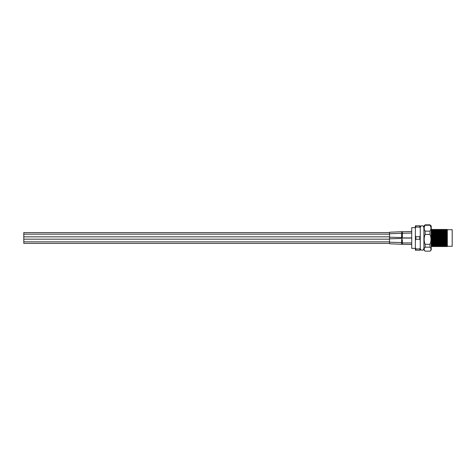 <?xml version="1.0" encoding="UTF-8"?>
<svg xmlns="http://www.w3.org/2000/svg" width="476" height="476" viewBox="0 0 476 476"><rect width="100%" height="100%" fill="white"/><g stroke="black" fill="none" stroke-linecap="round" stroke-linejoin="round"><path stroke-width="0.71" d="M415.381 227.635L411.722 227.635L411.722 248.365L415.381 248.365M445.161 246.532L444.037 246.532L443.376 229.468L444.899 229.468L445.56 246.532L445.161 246.532L444.382 229.468M444.554 246.532L443.769 229.468M443.21 246.532L442.085 246.532L441.425 229.468L442.948 229.468L443.608 246.532L443.21 246.532L442.43 229.468M442.603 246.532L441.817 229.468M441.264 246.532L440.133 246.532L439.473 229.468L440.996 229.468L441.657 246.532L441.264 246.532L440.478 229.468M440.651 246.532L439.866 229.468M439.312 246.532L438.182 246.532L437.521 229.468L439.045 229.468L439.705 246.532L439.312 246.532L438.527 229.468M438.699 246.532L437.92 229.468M437.361 246.532L436.23 246.532L435.57 229.468L437.099 229.468L437.753 246.532L437.361 246.532L436.575 229.468M436.754 246.532L435.968 229.468M435.409 246.532L434.279 246.532L433.618 229.468L435.147 229.468L435.808 246.532L435.409 246.532L434.624 229.468M434.802 246.532L434.017 229.468M433.457 246.532L432.333 246.532L431.672 229.468L433.196 229.468L433.856 246.532L433.457 246.532L432.678 229.468M432.851 246.532L432.065 229.468M430.726 229.468L431.244 229.468L431.905 246.532L431.506 246.532L431.232 241.231M446.506 246.532L445.982 246.532L445.322 229.468L447.321 229.468L447.321 246.532L446.506 246.532L445.72 229.468M431.905 246.532L432.333 246.532M431.672 229.468L431.244 229.468M433.856 246.532L434.279 246.532M433.618 229.468L433.196 229.468M435.808 246.532L436.23 246.532M435.57 229.468L435.147 229.468M437.753 246.532L438.182 246.532M437.521 229.468L437.099 229.468M439.705 246.532L440.133 246.532M439.473 229.468L439.045 229.468M441.657 246.532L442.085 246.532M441.425 229.468L440.996 229.468M443.608 246.532L444.037 246.532M443.376 229.468L442.948 229.468M445.56 246.532L445.982 246.532M445.322 229.468L444.899 229.468M446.559 229.468L446.899 246.532M446.899 242.766L446.327 229.468M419.772 225.808L415.869 225.808L415.869 227.064L419.772 227.064L419.772 225.808L420.26 225.808L420.26 250.192L415.869 250.192L415.869 248.936L419.772 248.936L419.772 250.192M415.869 250.192L415.381 250.192L415.381 225.808L415.869 225.808M415.869 236.745L419.772 236.745L419.772 239.255L415.869 239.255L415.869 236.745L415.381 235.614M419.772 227.064L420.26 228.194M420.26 235.614L419.772 236.745M419.772 239.255L420.26 240.386M420.26 247.806L419.772 248.936M415.381 240.386L415.869 239.255M415.381 228.194L415.869 227.064M415.869 248.936L415.381 247.806M447.321 229.712L452.2 229.712L452.2 246.288L447.321 246.288M425.133 224.839L430.012 224.833L431.232 226.052L431.232 249.948L430.012 251.167L425.133 251.167L423.914 249.948L423.914 226.052L425.133 224.833L425.133 225.237C423.854 227.207 423.854 229.176 425.133 231.146L425.133 234.424C423.848 237.714 423.848 241.011 425.133 244.307L425.133 247.187C423.854 248.508 423.854 249.835 425.133 251.161L430.012 251.161C431.298 249.84 431.298 248.514 430.012 247.187L430.012 244.307C431.298 241.011 431.298 237.714 430.012 234.424L430.012 231.146C431.298 229.182 431.298 227.213 430.012 225.237L430.012 224.839M430.012 234.424L425.133 234.424M425.133 231.146L430.012 231.146M425.133 244.307L430.012 244.307M430.012 247.187L425.133 247.187M430.012 225.237L425.133 225.237M389.535 243.397L23.8 243.397L23.8 232.603L389.535 232.603M401.631 232.437L401.631 231.723L389.535 232.234L389.535 243.766L401.631 244.277L401.631 239.285M402.333 239.618L402.333 242.534M389.535 238.803L401.042 238.47L402.333 238.071L402.333 238.482M389.535 242.213L401.042 242.546L402.333 242.944L402.333 243.855M401.631 238.048L401.631 237.583M401.631 237.304L401.631 233.276L411.722 233.056M402.333 233.692L402.333 237.292M402.333 232.145L402.333 233.228M401.631 241.32A1.22 0.446 -0.1 0 0 402.333 241.403M401.631 233.68A1.22 0.994 -0.2 0 1 402.333 233.502M401.631 232.127A1.22 0.994 -0.2 0 1 402.333 231.949M423.914 227.695L423.914 227.635C423.337 226.154 422.724 225.547 422.087 225.808C420.974 225.916 420.368 226.528 420.26 227.635L420.26 227.695M423.914 248.365C423.337 249.846 422.724 250.453 422.087 250.192C420.974 250.084 420.368 249.472 420.26 248.365M402.333 238.071L411.722 238.071M402.333 242.944L411.722 242.944M401.631 244.277L411.722 244.497M389.535 237.197L401.042 237.53L402.333 237.929L411.722 237.929M389.535 233.787L401.631 233.276M401.631 231.723L411.722 231.503M389.535 239.166L23.8 239.166M389.535 241.85L23.8 241.85M389.535 234.15L23.8 234.15M389.535 236.834L23.8 236.834"/></g></svg>
